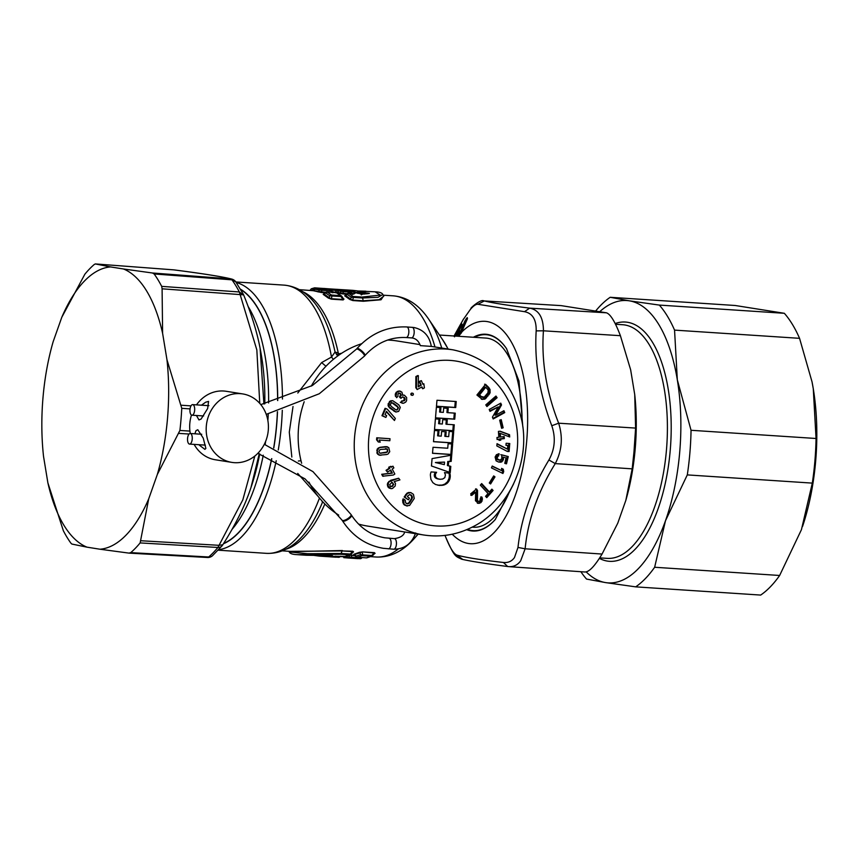 <?xml version="1.0" encoding="UTF-8"?>
<svg xmlns="http://www.w3.org/2000/svg" width="859" height="859" viewBox="0 0 859 859"><rect width="100%" height="100%" fill="white"/><g stroke="black" fill="none" stroke-linecap="round" stroke-linejoin="round"><path stroke-width="1.29" d="M439.432 335.031L485.818 338.07A94.791 42.123 93.8 0 1 522.089 421.994M509.527 491.541A94.791 42.123 93.8 0 1 473.395 527.243L472.117 527.158M448.162 349.065L442.557 339.638M341.689 353.232L338.661 353.887L338.274 353.017A130.869 58.154 -86.2 0 0 302.508 291.588M346.22 295.335L344.684 295.786L349.828 299.48L352.856 300.564L350.687 299.104L351.234 297.193A2.126 1.815 -51 0 1 352.952 296.452L362.09 297.053L380.258 295.088L375.082 291.813L357.741 290.997L365.827 291.201L362.713 294.186L356.947 293.123L352.534 290.331L328.739 288.839A2.126 0.945 -86.2 0 0 328.707 288.839L314.598 287.84L321.126 289.193L335.472 289.365L352.373 291.716L355.368 293.112L352.33 294.476M340.121 289.891L338.457 290.718L337.909 292.189L335.59 291.931L336.159 290.417L343.246 291.641L342.913 293.95L332.82 292.253M314.598 287.84L311.28 288.796L321.749 290.235L321.416 292.532L313.17 290.686L299.34 289.666M375.082 291.813C379.538 291.985 382.126 292.887 382.835 294.497L378.014 297.311L362.552 297.987L363.346 301.251L381.031 299.78L383.629 295.915M343.976 299.093L343.299 298.621L343.16 299.931L343.976 299.093L343.289 298.535M324.713 293.918L323.188 294.379L328.331 298.062L331.359 299.157L331.918 295.979L329.727 295.775A2.126 1.815 -51 0 1 331.456 295.034L340.561 295.636L336.234 292.608A2.126 0.945 -86.2 0 0 336.03 292.543A2.126 0.945 -86.2 0 0 335.815 292.586M347.895 293.778L348.507 291.996L353.672 293.907L355.368 293.112M353.951 294.003L348.657 293.424L352.952 296.452A2.126 0.945 -86.2 0 1 353.414 297.397L351.234 297.193L346.95 294.207L348.657 293.424A2.126 0.945 -86.2 0 0 348.453 293.359A2.126 0.945 -86.2 0 0 348.099 293.477M328.739 288.839A2.126 0.945 -86.2 0 1 328.772 288.839L323.843 288.441M361.306 294.916L362.369 294.122L369.284 293.52M369.37 293.349L358.955 291.92M359.685 293.22L366.986 293.853M359.932 293.649L364.85 294.046M355.712 292.393L359.041 292.071L360.49 293.993M362.369 294.122L356.947 293.123M357.612 293.306L353.833 291.706M355.486 292.382L354.413 291.319M335.193 289.268L336.825 289.354M326.527 555.515L329.792 556.589L319.58 556.138L335.998 557.212M323.542 555.483L326.56 555.655L326.28 556.503M329.792 556.589L333.056 556.181L331.51 555.161M329.792 554.57L330.21 555.58L333.056 556.181M330.146 555.59L306.287 555.258L331.896 555.279M277.725 400.541A130.869 58.154 -86.2 0 0 274.891 361.102A130.869 58.154 -86.2 0 0 240.552 289.215M223.415 543.79A130.869 58.154 -86.2 0 0 271.777 458.685M273.785 447.99A130.869 58.154 -86.2 0 0 277.5 411.654M273.677 447.947A130.622 58.036 -86.2 0 0 276.308 427.75A130.622 58.036 -86.2 0 0 277.393 411.686M277.618 400.573A130.622 58.036 -86.2 0 0 240.799 289.623M223.63 543.457A130.622 58.036 -86.2 0 0 271.669 458.642M297.064 554.656C292.575 554.474 289.977 553.572 289.279 551.961L307.479 553.711L341.098 553.475A2.126 0.945 93.8 0 1 340.497 554.248L297.064 554.656L306.287 555.258M357.902 558.651L348.443 558.028L360.189 558.704L361.671 557.878L360.834 557.888A2.126 0.945 93.8 0 1 360.05 558.704M340.282 556.557L346.939 556.986L348.443 558.028L343.772 557.652L344.534 556.439M333.893 556.492A2.126 0.945 93.8 0 1 333.292 556.943L331.928 556.675L335.085 556.256L344.921 556.439L349.634 554.85L340.497 554.248M236.246 282.504A134.401 59.722 93.8 0 1 279.562 359.835A134.401 59.722 93.8 0 1 282.471 399.038M282.3 410.237A134.401 59.722 93.8 0 1 278.273 449.987M276.222 460.757A134.401 59.722 93.8 0 1 218.701 549.696M356.474 556.213L353.822 554.313L359.427 552.337L362.305 552.251L362.627 554.893L360.447 554.689L355.776 556.245L357.344 557.255L362.026 555.666L371.131 556.267L366.417 557.856L357.344 557.255A2.126 0.945 93.8 0 1 357.204 557.276A2.126 0.945 93.8 0 1 356.99 557.201M348.851 558.06L343.804 557.652M335.536 556.224L339.337 556.482A2.126 0.945 93.8 0 1 338.553 557.287L333.292 556.943M335.74 556.17L335.085 556.256M332.046 556.686L344.781 556.46A2.126 2.126 0 0 0 345.436 556.396L345.436 556.396A2.126 1.879 -104.1 0 1 344.921 556.439A2.126 0.945 93.8 0 1 344.781 556.46A2.126 0.945 93.8 0 1 344.652 556.428M289.945 551.349L342.118 550.93L341.098 553.475L351.148 554.076L349.634 554.85L351.148 554.076L350.236 554.076A2.126 0.945 93.8 0 1 349.634 554.85M348.421 555.064L351.438 555.548L351.782 557.298L349.473 557.072A2.126 1.901 89.1 0 0 350.998 558.114A2.126 0.945 93.8 0 0 351.782 557.298L360.834 557.888M346.628 555.548L346.939 556.986L349.473 557.072L349.194 555.58L348.131 555.59M297.729 473.427L318.195 496.491M337.759 355.948L335.053 352.04L331.499 357.054L321.62 362.595L297.783 393.014M293.026 406.511L289.29 432.174L291.835 457.052M372.473 555.719A2.126 1.858 -113 0 1 371.893 556.138L371.893 556.138A2.126 1.858 -113 0 1 371.131 556.267A2.126 0.945 93.8 0 0 371.732 555.494L362.627 554.893A2.126 0.945 93.8 0 1 362.026 555.666L360.447 554.689L360.222 552.82L353.994 554.592L355.325 554.742M326.13 292.758L327.15 292.017L331.456 295.034A2.126 0.945 -86.2 0 1 331.918 295.979L341.936 296.58L340.561 295.636L341.936 296.58L341.023 296.58A2.126 0.945 -86.2 0 0 340.561 295.636M350.139 294.089L350.687 292.522L352.373 291.716M347.111 293.724L340.4 292.951L340.948 291.426A2.126 1.89 -71.3 0 1 342.623 290.61A2.126 0.945 -86.2 0 1 343.246 291.641L348.507 291.996L347.884 290.954M331.048 290.084L336.159 290.417L335.472 289.365M329.802 289.612A2.126 0.945 -86.2 0 0 329.222 288.957M328.235 289.215L327.676 289.075M332.197 292.747L330.608 289.88L327.87 289.096M330.178 289.794A2.126 0.945 -86.2 0 1 330.801 290.825L331.638 290.814M330.801 290.825L321.749 290.235A2.126 0.945 -86.2 0 0 321.126 289.193A2.126 1.89 -71.3 0 0 319.441 290.009L318.066 291.953M235.86 281.956L284.028 285.124A134.401 59.722 -86.2 0 1 331.499 357.054L333.378 359.363M353.081 552.176L352.609 551.618L350.236 554.076M352.824 552.337L352.888 551.242L342.118 550.93L352.609 551.618M321.932 500.915L322.426 502.365L323.005 502.075M322.78 501.839L322.436 502.365A132.286 58.777 -86.2 0 1 294.68 543.564C286.015 550.533 276.587 553.787 266.408 553.346A134.401 59.722 -86.2 0 0 319.473 498.07M374.331 553.754L374.395 552.648L375.082 553.368L374.331 553.754L374.105 553.024L371.732 555.494M328.331 298.062L329.19 297.697L324.047 293.982L325.443 292.801L329.727 295.775L329.19 297.697L331.144 298.696L342.945 299.469L341.023 296.58M337.072 292.597L337.909 292.189L340.4 292.951L339.563 293.359M325.604 292.318L313.17 290.686M362.09 297.053L362.552 297.987L353.414 297.397L352.641 300.102L363.132 300.79L379.087 299.694L383.769 296.162L382.835 294.497M311.28 288.796L310.056 290.321L313.997 290.278L316.627 288.087M339.294 354.853L338.661 353.887L336.545 354.649M353.586 551.95L352.888 551.242M293.735 551.596L342.408 550.544M349.602 555.054L355.111 555.784M359.427 552.337L362.595 551.875L374.105 553.024M353.822 554.313L355.272 554.742M343.299 298.621L342.945 299.469M323.188 294.379L325.432 292.447A2.126 2.126 0 0 1 326.946 291.942A2.126 0.945 -86.2 0 0 326.603 292.071M347.637 294.175L345.543 295.399L350.687 299.104L349.828 299.48M332.433 291.716L335.923 292.457M284.028 285.124C294.175 286.015 303.087 290.482 310.775 298.513A132.286 58.777 93.8 0 1 335.053 352.04L338.274 353.017M353.146 293.671L348.453 293.359A2.126 2.126 0 0 0 346.939 293.864L344.684 295.786M140.135 542.92L148.714 498.843A141.477 62.868 93.8 0 1 99.966 549.223L128.968 553.11L130.729 552.638A155.554 69.117 93.8 0 0 140.135 542.92L217.896 547.473L219.045 545.315L222.696 544.778M207.266 557.48L129.172 553.132L207.266 557.48L208.694 556.986L130.729 552.638M259.246 453.777L250.957 487.568C245.169 505.275 235.699 524.473 222.556 545.164A7.076 7.076 0 0 1 222.041 545.852A7.076 5.39 -140.5 0 1 217.896 547.473A154.792 68.784 -86.2 0 1 208.694 556.986A7.076 5.809 -130.8 0 0 212.42 555.794L222.041 545.852A7.076 5.39 -140.5 0 0 222.427 545.315M157.337 474.458L179.907 430.466A155.554 69.117 93.8 0 0 181.764 408.326L166.968 359.749A141.477 62.868 93.8 0 1 157.337 474.458L148.714 498.843M99.966 549.223L86.995 547.162A141.477 62.868 93.8 0 1 47.879 482.833L43.53 456.387A141.477 62.868 93.8 0 1 53.161 341.678L61.784 317.304A141.477 62.868 93.8 0 1 110.521 266.924L123.503 268.985A141.477 62.868 93.8 0 1 162.609 333.313L166.968 359.749M110.521 266.924L95.36 263.938L94.286 264.454A155.554 69.117 93.8 0 0 84.88 274.171L61.784 317.304M95.306 263.928L173.69 269.855C203.111 273.656 222.105 276.673 230.663 278.896L231.715 279.068C222.61 276.727 203.368 273.667 173.958 269.876L95.306 263.928M47.879 482.833L63.341 530.722A155.554 69.117 -86.2 0 0 70.889 543.135L71.845 544.048L86.995 547.162M161.685 286.369L239.35 291.974A154.792 68.784 -86.2 0 0 231.962 279.83L154.137 273.957A155.554 69.117 93.8 0 1 161.685 286.369L162.093 288.807L243.612 294.852A7.076 7.076 0 0 0 243.344 294.283L235.753 281.806A7.076 7.076 0 0 0 231.715 279.068M162.609 333.313L162.093 288.807M154.137 273.957L152.483 273.001L123.503 268.985M174.227 269.919L173.958 269.876A7.076 7.076 0 0 0 173.582 269.844L173.464 269.833M263.928 403.998L260.094 348.239C257.034 332.143 251.547 314.34 243.612 294.852M464.751 321.287L466.48 318.485L467.317 317.647L467.382 318.431L461.573 332.229L459.136 335.751L459.125 334.656L464.751 321.287L466.233 321.212L466.512 319.838L459.769 334.462L461.1 333.421M470.345 309.444L463.398 319.333L470.345 309.444C473.534 305.74 476.069 304.022 477.958 304.29L484.326 300.951L561.152 305.621L484.326 300.951C492.218 302.905 507.336 305.31 529.659 308.145C538.754 309.841 543.35 317.39 543.436 330.801L536.177 330.887C534.309 361.886 539.506 393.497 551.789 425.731C555.859 437.736 554.903 449.15 548.912 459.984C531.506 488.846 521.198 517.998 517.988 547.441L514.466 557.555C511.814 561.292 508.141 562.935 503.438 562.484L507.658 566.51L508.904 566.639L507.959 566.543C513.263 567.144 517.505 565.222 520.683 560.798L525.128 548.794L517.988 547.441M463.398 319.333L454.046 335.987L463.527 318.99M454.594 336.417L454.304 335.762L454.003 336.245M455.173 336.062L457.783 329.996L458.062 332.068L457.256 332.046L458.47 330.371L458.91 331.671M459.586 330.833L456.548 336.148L461.959 324.015L457.783 329.996M477.958 304.29L524.495 311.677L529.659 308.145L606.486 312.816L561.152 305.621M625.835 500.357A130.869 58.154 -86.2 0 0 634.973 451.319A130.869 58.154 -86.2 0 0 634.726 394.56L635.606 428.083L633.963 452.092L632.181 468.853L625.835 500.357L617.771 523.185L602.052 554.055C594.632 566.36 588.855 572.33 584.732 571.965M606.486 312.816C610.524 314.254 615.162 321.878 620.391 335.686L630.646 369.799L634.726 394.56M551.789 425.731L558.651 423.197C563.096 437.328 561.958 450.803 555.258 463.602L548.912 459.984M524.495 311.677C532.526 313.245 536.424 319.645 536.177 330.887M461.755 331.799L461.723 332.347L461.755 331.799M467.382 318.431L467.339 318.979L467.382 318.431M466.609 318.345L466.834 319.655M459.125 334.656L459.769 334.462L459.136 335.751L461.573 332.229A111.412 49.5 93.8 0 1 524.72 382.964A111.412 49.5 93.8 0 1 495.278 531.334A111.412 49.5 93.8 0 1 452.253 534.201M466.083 318.99L466.512 319.838L466.48 318.485M467.317 317.647L467.446 318.818M458.384 334.602L457.965 333.324L459.06 330.414L457.868 332.1A1.063 0.773 34.7 0 0 457.965 333.324L458.072 333.861M457.611 333.228L456.473 336.148M457.664 332.97A1.063 0.558 -26.4 0 0 457.643 333.313A1.063 1.063 0 0 1 457.718 332.24L459.06 330.414M459.425 331.241L459.393 329.888M459.254 331.005A1.063 0.913 -138.8 0 1 459.189 330.146L459.232 330.06M455.689 336.094L457.256 332.046L456.612 332.358M458.717 332.433L458.706 333.056L458.717 332.433M459.479 330.479L459.468 331.102L459.479 330.479M459.35 329.974L459.544 331.112M461.337 326.463L461.315 327.096L461.337 326.463M462.088 324.53L462.078 325.153L462.088 324.53M461.959 324.015L462.142 325.153M454.475 335.901L454.508 336.61L454.475 335.901M454.304 335.762L454.561 336.835M462.625 559.349L456.891 555.097C465.17 557.416 480.675 559.875 503.438 562.484M456.891 555.097C453.606 553.851 449.719 547.441 445.22 535.887L445.22 535.887M445.381 536.317L445.263 536.113C454.765 557.953 455.517 556.031 461.648 559.198C469.98 561.174 485.324 563.611 507.658 566.51M467.403 529.359A98.173 43.626 -86.2 0 0 495.085 519.716A98.173 43.626 -86.2 0 0 495.45 519.319M506.649 348.808A98.173 43.626 -86.2 0 0 474.479 337.329M361.65 343.718A93.728 83.903 99 0 0 349.022 348.969A93.728 83.903 99 0 0 311.269 386.131M304.193 401.744A93.728 83.903 99 0 0 301.649 463.237M308.939 482.092A93.728 83.903 99 0 0 338.714 515.11M358.536 524.065A93.728 83.903 99 0 0 367.609 526.084L423.68 534.985C440.678 537.551 457.042 534.835 472.772 526.825C508.818 508.979 530.218 462.614 521.961 421.275C512.963 381.664 490.006 357.849 453.08 349.849A93.728 83.903 99 0 0 405.083 357.87A93.728 83.903 99 0 0 354.788 456.387A93.728 83.903 99 0 0 423.68 534.985M419.976 344.599L397.008 340.948A93.728 83.903 99 0 0 387.667 340.057M430.799 346.36L420.341 345.64C418.752 341.184 416.057 338.629 412.277 337.984L411.472 337.898A5.304 2.362 93.8 0 1 411.375 337.888M412.277 393.239A1.063 0.945 99 0 0 410.86 394.109A1.063 0.945 99 0 0 411.966 395.215M408.39 499.82L404.149 497.007L406.908 493.249L408.508 492.508L410.838 492.594L413.447 494.365L414.242 498.478L409.582 505.446L406.328 505.779L403.934 503.857L403.655 499.025L405.287 500.239L405.609 502.73L407.295 503.825L408.83 503.46L410.86 500.808L412.384 497.748L411.343 495.106L409.442 494.687L407.724 495.997L407.349 496.599L409.421 498.156L408.39 499.82L404.772 497.103L407.531 493.345L410.838 492.594M407.531 505.983L404.471 505.038L403.311 503.761L402.624 500.55L403.032 498.918L403.655 499.025M406.672 503.728L408.691 502.944L411.579 498.327L411.515 495.965L409.797 494.58M381.074 455.259L378.905 455.023L380.451 455.163L378.905 455.023L376.94 453.155L377.326 448.881L379.882 447.335L385.369 446.637L388.74 447.593L389.75 451.684L388.064 454.024L386.571 454.551L379.538 455.13L377.563 453.251L377.348 450.331L379.002 447.958L380.505 447.442L387.538 446.863M401.196 398.232L400.09 397.03L401.174 395.022L400.058 393.197L398.082 393.712L397.921 396.257L396.654 397.696L396.01 396.45L396.783 392.402L399.446 391.092L401.905 392.144L402.764 395.194L404.439 395.237L406.64 397.534L406.597 400.681L405.727 402.066L403.526 403.279L400.949 402.484L402.227 401.035L404.546 400.616L404.965 398.329L403.064 396.933L400.573 398.136L399.467 396.922L400.552 394.925L400.026 393.519L398.748 392.982M396.654 397.696L395.183 394.936L396.149 392.305L398.823 390.995L400.788 391.36M402.141 395.097L403.816 395.14M404.439 395.237L403.644 395.076M403.526 403.279L400.326 402.377L404.321 399.843L403.88 397.481L402.442 396.837M398.64 478.238L390.705 480.31L387.763 482.876L387.334 484.433L388.075 487.171L391.038 488.696L388.096 486.022L388.386 482.973L389.417 481.555L398.64 478.238L399.929 479.902L394.163 481.62L395.494 483.413L395.204 486.001L392.531 488.46L391.038 488.696M378.336 441.998L376.564 439.808L376.736 437.789L390.007 438.724L389.836 440.742L379.109 440.033L380.258 442.117L378.336 441.998L377.187 439.905L377.359 437.886L390.007 438.724M383.339 476.305L382.33 474.383L392.37 473.148L390.727 470.013L387.549 472.139L386.647 470.421L389.825 468.284L389.32 467.328L390.813 466.33L391.317 467.285L392.96 466.19L393.862 467.908L392.219 469.014L394.839 474.028L393.347 475.027L382.717 476.208L381.707 474.286L391.747 473.051L390.308 470.292M387.549 472.139L386.024 470.324L389.202 468.187L388.697 467.232L390.813 466.33M391.113 466.909L392.96 466.19M394.453 420.502L386.453 411.321L385.004 414.757L386.668 415.563L385.895 417.42L382.588 415.81L385.68 408.444L387.323 409.238L395.323 418.43L394.453 420.502L386.282 411.729M385.895 417.42L381.965 415.713L385.057 408.336L385.68 408.444M417.152 389.535L415.81 387.731L415.874 376.575L417.721 375.566L418.344 375.662L418.236 386.851L421.254 385.197L419.718 381.557L421.382 380.655L422.907 384.284L423.831 383.78L424.41 387.871L422.757 388.773L421.962 386.894L417.152 389.535L416.432 387.828L416.497 376.682L418.344 375.662M418.236 386.4L420.631 385.09L419.095 381.46L421.382 380.655M422.757 383.93L423.831 383.78M422.757 388.773L421.49 387.151M395.612 411.944L389.535 407.885L388.01 405.265L389.621 401.336L392.681 400.734M392.842 400.756L398.759 404.782L400.305 407.413L398.683 411.364L396.074 412.009L389.084 406.779L389.277 402.506L392.219 400.659M488.814 387.549L490.092 389.642L489.963 393.046L485.131 398.963L482.286 399.392L476.928 395.022L485.55 384.327L488.814 387.549L487.88 387.398L489.158 389.503L489.029 392.907L484.863 398.34L481.351 399.242M497.103 397.706L486.935 406.554L485.786 404.89L495.954 396.042L497.103 397.706L496.169 397.556L486.516 405.953M501.516 404.954L495.707 415.165L503.932 410.699L504.738 412.61L493.184 418.945L492.432 417.13L498.241 406.93L490.017 411.386L489.211 409.475L500.765 403.15L501.516 404.954L500.582 404.804L494.773 415.015L495.729 415.198M509.537 434.718L509.698 436.963L500.282 433.376L500.55 437.038L504.19 436.576L504.34 438.584L500.7 439.046L500.776 440.173L499.068 440.388L498.982 439.271L497.103 439.518L496.953 437.499L498.843 437.263L498.413 431.411L500.121 431.197L509.537 434.718L508.603 434.568L508.743 436.597M509.086 451.533L507.272 451.415L496.835 445.928L497.028 443.673L507.465 449.15L507.776 445.413L505.951 445.295L506.123 443.276L509.763 443.512L509.086 451.533L507.089 451.308M506.499 463.817L504.759 463.355L506.08 457.944L503.331 457.213L503.471 459.565L501.323 462.088L498.403 461.949L496.105 460.843L495.106 457.042L496.448 454.679L499.24 453.896L496.846 458.577L499.97 460.188L501.828 458.685L501.699 454.819L508.27 456.569L506.499 463.817M499.143 462.121L498.403 461.949M498.306 453.756L495.911 458.427L497.2 459.608L499.97 460.188M501.549 468.359L503.288 469.207L503.707 471.634L502.934 473.492L491.445 467.887L492.228 466.029L501.967 470.786L501.549 468.359M491.885 489.158L493.087 490.457L486.763 497.64L485.56 496.33L488.03 493.517L480.31 485.131L481.674 483.574L489.405 491.96L491.885 489.158M478.345 503.385L475.446 500.7L475.661 492.175L471.741 495.428L470.7 493.839L476.541 488.975L477.529 490.478L477.454 500.647L478.538 501.409L479.913 501.044L480.342 498.199L481.813 496.974L482.404 498.413L481.072 502.547L478.227 503.363M475.607 488.835L476.595 490.328L476.262 499.927L477.003 500.99L479.225 501.398M493.689 475.918L494.988 476.895L490.575 483.961L489.286 482.994L493.689 475.918M503.159 427.782L501.624 428.287L499.691 420.18L501.226 419.675L503.159 427.782L501.516 427.868M455.71 407.563L456.226 401.529L436.973 400.262L436.469 406.296L455.71 407.563L454.776 407.413L455.281 401.464M449.912 478.742L450.223 476.949A8.901 7.967 99 0 0 449.837 473.266L444.479 472.557L445.434 474.887L444.801 477.658L442.653 479.043L440.012 479.279L437.499 478.699L435.577 477.003L435.384 474.2L436.597 472.3L431.078 471.935A9.535 8.536 99 0 0 430.37 474.984L430.917 479.429L432.839 482.651L435.545 484.508L439.625 485.442L443.996 484.991L447.238 483.209L449.654 479.601L449.912 478.742L448.978 478.592L449.289 476.799A8.901 7.967 99 0 0 448.913 473.137M435.492 417.925L454.744 419.192L455.249 413.158L447.872 412.674L448.226 408.358L443.684 408.057L443.319 412.374L440.538 412.191L440.925 407.574L436.383 407.273L435.492 417.925M434.514 429.554L453.767 430.821L454.271 424.786L446.895 424.303L447.249 419.976L442.707 419.686L442.342 424.002L439.561 423.82L439.948 419.203L435.406 418.902L434.514 429.554M434.439 430.488L433.494 441.698L452.747 442.965L453.681 431.755L449.139 431.454L448.709 436.63L445.767 436.436L446.154 431.798L441.612 431.497L441.225 436.147L438.541 435.964L438.981 430.788L434.439 430.488M432.517 453.305L451.77 454.561L452.65 444.006L448.108 443.706L447.732 448.237L433.022 447.271L432.517 453.305M448.688 461.648L451.2 461.369L451.716 455.13L432.077 458.599L431.454 465.965L450.256 472.579L450.782 466.362L448.344 465.696L448.688 461.648L447.754 461.498L450.266 461.219L450.76 455.291M410.151 494.634L409.442 494.687M406.189 503.374L406.994 503.782M411.515 495.965L412.137 496.062M411.772 497.039L412.395 497.136M411.762 497.651L412.384 497.748M411.579 498.327L412.202 498.424M411.117 499.262L411.74 499.369M409.324 502.128L409.947 502.225M408.691 502.944L409.313 503.041M408.208 503.363L408.83 503.46M407.671 503.61L408.293 503.707M402.624 500.55L403.258 500.647M402.71 502.236L403.333 502.332M403.311 503.761L403.934 503.857M406.908 493.249L407.531 493.345M405.62 494.644L406.243 494.741M404.149 497.007L404.772 497.103M380.065 453.198L387.699 451.888L387.495 449.085L380.752 449.397L379.399 450.116L378.991 451.576L379.603 452.929L381.042 453.273L379.603 452.929M380.419 453.176L386.325 452.596M385.691 452.489L387.076 451.791L387.463 450.309L386.872 448.978L387.495 449.085L386.035 448.72M401.604 400.938L402.807 401.185M393.744 484.412L392.123 482.307L389.707 484.573L390.147 486.033L392.048 486.57L393.744 484.412L391.5 482.2M397.631 406.371L393.315 403.139L391.887 402.731L390.738 403.59L390.416 405.094L391.285 406.393L395.602 409.636L397.041 410.054L398.512 407.703L391.887 402.731M395.602 409.636L397.041 410.054L396.418 409.958L397.556 409.077L397.889 407.596L397.008 406.275M436.351 462.657A98.86 88.488 99 0 0 440.012 462.443L444.543 462.088L444.328 464.633L439.926 463.516A94.554 84.633 99 0 0 436.351 462.711L435.416 462.507L436.351 462.711M484.616 384.177L487.88 387.398M485.389 387.688L484.798 387.108L478.646 394.743L480.342 396.407L482.822 397.18M495.428 396.493L496.169 397.556M498.22 406.898L489.791 410.849M503.224 411.085L503.803 412.47L492.959 418.408M500.045 403.537L500.582 404.804M498.982 439.271L497.082 439.25M503.277 436.694L503.406 438.434L499.766 438.906L499.841 440.023L499.047 440.13M500.282 433.376L499.347 433.226L499.616 436.898L500.55 437.038M499.713 431.239L508.603 434.568M507.776 445.413L505.951 445.209M496.996 443.996L507.465 449.15M508.818 443.448L508.152 451.383M500.765 454.669L507.336 456.419L505.564 463.667M503.331 457.213L502.397 457.063L501.914 460.768L498.746 462.056M492.121 466.287L501.967 470.786M501.602 468.703L502.354 469.068L502.773 471.484L502.107 473.084M481.287 484.014L488.47 491.82L489.405 491.96M491.488 489.598L492.153 490.317L486.215 497.05M475.661 492.175L474.726 492.024L470.807 495.278M480.879 496.835L481.061 501.237L480.138 502.397L477.389 503.234M477.604 501.259L478.291 501.248L477.604 501.259M493.463 476.294L494.054 476.745L489.877 483.434M500.389 419.944L502.225 427.642M436.479 406.21L454.776 407.413M439.196 479.182L436.565 478.549L434.643 476.852L434.364 474.447L435.588 472.235M437.757 485.185L442.084 485.088L444.822 484.089L447.485 481.77L448.978 478.592M447.872 412.674L446.938 412.524L447.292 408.293M440.538 412.191L439.604 412.041L439.991 407.51M435.502 417.839L453.81 419.042L454.304 413.093M446.895 424.303L445.961 424.153L446.315 419.922M439.561 423.82L438.627 423.67L439.013 419.138M434.525 429.468L452.833 430.67L453.327 424.722M433.505 441.612L451.813 442.814L452.747 431.69M445.767 436.436L444.833 436.297L445.22 431.733M438.541 435.964L437.607 435.814L438.036 430.724M432.528 453.208L450.835 454.411L451.716 443.942M449.332 472.257L449.848 466.222L447.41 465.557L447.754 461.498M435.416 462.561A94.554 84.633 99 0 1 438.992 463.366L444.328 464.633M435.416 462.507A98.86 88.488 99 0 0 439.078 462.303L440.012 462.443M444.543 462.088L439.078 462.303M387.076 451.791L387.699 451.888M390.662 486.591L392.252 485.904L393.121 484.304M391.425 486.473L392.048 486.57M392.692 403.032L391.264 402.635M386.872 448.978L385.412 448.623M481.276 396.557L484.24 397.137L487.923 392.81L488.223 390.061L485.732 387.259L479.58 394.882L481.276 396.557L480.342 396.407M481.856 397.255L483.757 397.33M485.732 387.259L484.798 387.108M379.882 447.335L380.505 447.442M377.326 448.881L377.949 448.978M376.725 450.223L377.348 450.331M376.94 453.155L377.563 453.251M377.724 454.304L378.347 454.4M399.467 396.922L400.09 397.03M399.907 396.428L400.53 396.525M404.492 399.059L405.115 399.156M404.321 399.843L404.943 399.94M400.326 402.377L400.949 402.484M395.183 394.936L395.806 395.043M390.705 480.31L391.328 480.406M387.473 485.926L388.096 486.022M389.127 488.137L389.75 488.234M376.736 437.789L377.359 437.886M376.564 439.808L377.187 439.905M388.697 467.232L389.32 467.328M389.202 468.187L389.825 468.284M386.024 470.324L386.647 470.421M391.747 473.051L392.37 473.148M381.707 474.286L382.33 474.383M381.965 415.713L382.588 415.81M415.81 387.731L416.432 387.828M415.874 376.575L416.497 376.682M419.095 381.46L419.718 381.557M420.631 385.09L421.254 385.197M394.034 411.257L394.657 411.354M389.535 407.885L390.158 407.993M390.845 400.702L391.468 400.799M389.621 401.336L390.244 401.432M388.085 403.794L388.708 403.891M388.01 405.265L388.633 405.362M490.092 389.642L489.158 389.503M490.21 392.166L489.276 392.015M489.963 393.046L489.029 392.907M485.797 398.479L484.863 398.34M485.131 398.963L484.197 398.812M495.707 415.165L494.773 415.015M504.738 412.61L503.803 412.47M504.34 438.584L503.406 438.434M500.7 439.046L499.766 438.906M500.776 440.173L499.841 440.023M502.848 460.907L501.914 460.768M501.323 462.088L500.389 461.949M500.614 462.249L499.68 462.099M498.768 455.85L497.823 455.699M497.565 456.204L496.631 456.054M496.846 458.577L495.911 458.427M497.329 459.318L496.395 459.168M498.134 459.758L497.2 459.608M508.27 456.569L507.336 456.419M503.288 469.207L502.354 469.068M503.707 471.634L502.773 471.484M493.087 490.457L492.153 490.317M477.099 499.229L476.165 499.079M477.196 500.067L476.262 499.927M477.937 501.141L477.003 500.99M481.996 501.388L481.061 501.237M477.529 490.478L476.595 490.328M494.988 476.895L494.054 476.745M449.171 477.711L450.105 477.862M448.72 479.451L449.654 479.601M448.377 480.267L449.311 480.417M447.969 481.04L448.903 481.19M447.485 481.77L448.419 481.92M446.927 482.436L447.861 482.586M446.304 483.059L447.238 483.209M445.596 483.606L446.53 483.757M444.822 484.089L445.757 484.24M443.985 484.508L444.919 484.659M443.061 484.841L443.996 484.991M442.084 485.088L443.019 485.238M441.021 485.249L441.956 485.399M438.691 485.292L439.625 485.442M435.137 472.751L436.071 472.901M434.912 473.051L435.846 473.202M434.729 473.363L435.663 473.513M434.568 473.696L435.502 473.835M434.45 474.05L435.384 474.2M434.364 474.447L435.298 474.597M434.3 474.887L435.234 475.038M434.289 475.457L435.223 475.596M434.343 475.961L435.277 476.111M434.461 476.434L435.395 476.584M434.643 476.852L435.577 477.003M434.869 477.239L435.803 477.379M435.137 477.572L436.071 477.722M435.449 477.872L436.383 478.023M435.803 478.13L436.737 478.28M436.565 478.549L437.499 478.699M437.403 478.85L438.337 479M449.289 476.799L450.223 476.949M453.81 419.042L454.744 419.192M452.833 430.67L453.767 430.821M451.813 442.814L452.747 442.965M450.835 454.411L451.77 454.561M450.266 461.219L451.2 461.369M447.41 465.557L448.344 465.696M449.848 466.222L450.782 466.362M411.482 394.217A1.063 0.945 99 0 0 413.383 394.335A1.063 0.945 99 0 0 411.482 394.217M190.333 433.505A5.304 2.362 93.8 0 1 192.233 439.056A5.304 2.362 93.8 0 1 189.549 444.092A5.304 2.362 93.8 0 1 189.452 444.082A5.304 2.362 93.8 0 1 187.552 438.53A5.304 2.362 93.8 0 1 190.236 433.494A5.304 2.362 93.8 0 1 190.333 433.505M191.879 415.198A5.304 2.362 -86.2 0 0 191.965 415.208A5.304 2.362 -86.2 0 0 194.66 410.173A5.304 2.362 -86.2 0 0 192.76 404.632A5.304 2.362 -86.2 0 0 192.663 404.621A5.304 2.362 -86.2 0 0 189.968 409.646A5.304 2.362 -86.2 0 0 191.879 415.198M802.531 526.503A141.477 62.868 -86.2 0 0 802.553 526.438A141.477 62.868 -86.2 0 0 815.416 463.86A141.477 62.868 -86.2 0 0 813.28 388.762A141.477 62.868 -86.2 0 0 812.045 381.922A141.477 62.868 -86.2 0 0 812.034 381.858M580.877 571.718A152.086 67.582 -86.2 0 0 586.525 579.063L605.627 582.606A141.477 62.868 93.8 0 1 586.214 571.922M654.644 567.262L779.639 575.476A152.086 67.582 -86.2 0 1 760.687 595.072L635.681 586.858L605.627 582.606A141.477 62.868 93.8 0 0 665.489 520.726L654.644 567.262A152.086 67.582 -86.2 0 1 635.681 586.858M779.639 575.476L801.447 529.649L812.303 483.112L687.297 474.898L665.489 520.726A141.477 62.868 93.8 0 0 679.458 454.926A141.477 62.868 93.8 0 0 677.321 379.839L691.044 430.284A152.086 67.582 -86.2 0 1 689.584 456.279A152.086 67.582 -86.2 0 1 687.297 474.898M812.303 483.112A152.086 67.582 -86.2 0 0 814.59 464.483A152.086 67.582 -86.2 0 0 816.05 438.487L813.28 388.762L812.023 381.815L799.557 338.328L674.551 330.114L677.321 379.839A141.477 62.868 93.8 0 0 629.293 300.822L659.336 305.085L784.342 313.299L735.197 305.493L610.191 297.289L629.293 300.822A141.477 62.868 93.8 0 0 599.99 311.452M816.05 438.487L691.044 430.284M674.551 330.114A152.086 67.582 -86.2 0 0 659.336 305.085M799.557 338.328A152.086 67.582 -86.2 0 0 784.342 313.299M610.191 297.289A152.086 67.582 -86.2 0 0 595.921 310.7M206.31 426.118A34.661 31.031 -81 0 1 242.732 393.927A34.661 31.031 -81 0 1 268.287 430.187A34.661 31.031 -81 0 1 231.866 462.389A34.661 31.031 -81 0 1 206.31 426.118M231.866 462.389L215.362 459.769A34.661 31.031 -81 0 1 194.134 444.393M190.279 433.505A34.661 31.031 -81 0 1 189.807 423.498A34.661 31.031 -81 0 1 191.482 415.047M196.496 404.868A34.661 31.031 -81 0 1 226.228 391.296L242.732 393.927M196.443 415.498L198.966 419.922L201.081 419.063L207.653 408.53L208.565 401.411L205.666 402.205L201.457 405.19M198.74 444.694L204.893 449.343L205.87 448.419L203.239 438.122L197.795 429.736L196.024 430.617L194.875 433.806M448.022 349.044A103.177 45.849 -86.2 0 0 443.126 340.475L428.587 319.033A126.724 56.307 -86.2 0 1 441.741 348.056M418.183 534.115L414.167 538.636A126.724 56.307 -86.2 0 0 417.914 534.073M414.167 538.636C402.646 551.532 389.922 557.652 375.995 557.008A130.869 58.154 -86.2 0 0 398.265 548.998M434.998 346.982A130.869 58.154 -86.2 0 0 393.143 295.829C407.037 297.01 418.859 304.741 428.587 319.033M346.553 294.186L342.913 293.95M325.056 292.769L321.416 292.532M363.346 301.251L352.856 300.564M343.16 299.931L331.359 299.157M328.772 288.839L335.257 289.268M340.175 556.46L338.553 557.287M298.341 461.047L301.004 460.725M366.933 557.802L366.417 557.856A2.126 0.945 -86.2 0 1 366.278 557.867A2.126 2.126 0 0 0 366.933 557.813L371.893 556.138A2.126 2.126 0 0 0 372.591 555.655L374.685 553.432M366.149 557.835A2.126 0.945 -86.2 0 0 366.278 557.867L357.204 557.276A2.126 2.126 0 0 1 355.701 556.503L354.348 554.86M327.15 292.017L336.234 292.608A2.126 1.858 120.9 0 1 336.975 292.844A2.126 1.858 120.9 0 0 336.975 292.844L336.975 292.844A2.126 2.126 0 0 0 336.03 292.543L326.946 291.942A2.126 0.945 -86.2 0 1 327.15 292.017M321.62 362.595L325.969 366.256M354.735 555.333L351.825 555.139M324.842 503.975A130.869 58.154 93.8 0 1 285.585 549.352M374.395 552.648L362.595 551.875M254.822 456.043L242.829 499.852L219.045 545.315L140.94 540.74M189.109 434.031L178.897 433.398M243.655 295.109L239.35 291.974L256.841 349.967L259.762 403.386M190.999 405.888L181.26 405.223M190.054 408.895L181.764 408.326M189.925 431.089L179.907 430.466M235.753 281.806L231.962 279.83A7.076 3.157 -85.7 0 0 230.663 278.896L152.483 273.001M250.957 487.568L251.3 486.57A134.337 59.69 -86.2 0 0 259.729 453.939M264.797 403.827A134.337 59.69 -86.2 0 0 260.309 349.345L260.094 348.239M232.102 529.273A130.793 58.122 -86.2 0 0 263.262 455.206M265.141 444.597A130.793 58.122 -86.2 0 0 265.624 441.408M267.868 420.523A130.793 58.122 -86.2 0 0 268.276 413.931M268.609 402.978A130.793 58.122 -86.2 0 0 248.176 306.566M457.965 336.245A111.412 49.5 93.8 0 1 458.964 335.064L459.533 334.817M513.575 483.95L495.289 519.491A98.602 43.809 93.8 0 1 494.773 520.082A98.602 43.809 93.8 0 1 466.705 529.659M602.052 554.055L525.128 548.794C527.952 519.899 537.992 491.509 555.258 463.602L632.181 468.853M620.391 335.686L543.436 330.801C541.277 361.145 546.345 391.94 558.651 423.197L635.606 428.083M467.017 317.905L466.92 319.451M458.008 334.581L457.643 333.313A1.063 0.558 -26.4 0 0 457.836 333.485M459.361 329.91A1.063 0.762 35.9 0 0 459.189 330.146A1.063 1.063 0 0 1 459.264 330.017L462.185 324.885M458.148 329.394L458.47 330.371L461.97 325.368L461.637 324.391M459.329 329.996L459.533 331.123M473.384 337.254A98.602 43.809 93.8 0 1 506.52 348.625L518.965 381.031L522.798 426.644M472.568 518.138A83.119 74.4 99 0 0 511.588 407.767A83.119 74.4 99 0 0 413.523 368.189A83.119 74.4 99 0 0 374.513 478.56A83.119 74.4 99 0 0 472.568 518.138M410.72 495.009L411.343 495.106M404.471 505.038L405.094 505.135M408.508 492.508L409.131 492.604M392.252 485.904L392.874 486.001M397.889 407.596L398.512 407.703M438.992 463.366L439.926 463.516M378.379 447.861L379.002 447.958M403.88 397.481L404.503 397.577M404.342 398.232L404.965 398.329M403.923 400.519L404.546 400.616M397.438 391.317L398.061 391.414M396.149 392.305L396.783 392.402M395.441 393.529L396.063 393.626M395.387 396.353L396.01 396.45M400.026 393.519L400.648 393.615M400.552 394.925L401.174 395.022M388.794 481.459L389.417 481.555M387.763 482.876L388.386 482.973M387.334 484.433L387.957 484.53M388.075 487.171L388.697 487.268M388.461 406.683L389.084 406.779M489.598 393.851L488.664 393.701M488.943 394.818L488.009 394.668M487.848 396.192L486.913 396.053M486.634 397.642L485.7 397.492M484.444 399.252L483.51 399.102M503.471 459.565L502.536 459.425M501.989 461.755L501.055 461.616M496.867 457.428L495.933 457.278M499.015 460.027L498.08 459.887M477.454 500.647L476.52 500.496M482.404 498.413L481.469 498.274M482.468 499.959L481.534 499.809M481.072 502.547L480.138 502.397M479.709 503.288L478.774 503.138M264.304 444.296L312.966 471.645L351.073 514.552A5.304 1.664 147.5 0 1 348.239 518.299A5.304 1.664 147.5 0 1 342.677 520.554A5.304 1.664 147.5 0 1 342.129 520.253L305.095 478.925L257.861 453.316M351.073 514.552L351.492 515.217A5.304 1.664 147.5 0 1 348.657 518.965A5.304 1.664 147.5 0 1 343.106 521.23A5.304 1.664 147.5 0 1 342.548 520.919L342.129 520.253M388.279 548.858A5.304 2.362 -86.2 0 0 388.375 548.869A5.304 2.362 -86.2 0 0 391.06 543.844A5.304 2.362 -86.2 0 0 389.159 538.292A5.304 2.362 -86.2 0 0 389.063 538.282A5.304 2.362 -86.2 0 0 388.977 538.282M394.324 538.636A5.304 2.362 93.8 0 1 394.421 538.636A5.304 2.362 93.8 0 1 394.517 538.647A5.304 2.362 93.8 0 1 396.418 544.198A5.304 2.362 93.8 0 1 393.723 549.223A5.304 2.362 93.8 0 1 393.626 549.212M412.073 327.3A5.304 2.362 93.8 0 1 412.17 327.311A5.304 2.362 93.8 0 1 412.266 327.322A5.304 2.362 93.8 0 1 414.167 332.863A5.304 2.362 93.8 0 1 411.472 337.898L406.114 337.544A5.304 2.362 -86.2 0 0 408.809 332.508A5.304 2.362 -86.2 0 0 406.908 326.968A5.304 2.362 -86.2 0 0 406.812 326.957A5.304 2.362 -86.2 0 0 406.715 326.957M406.017 337.533A5.304 2.362 -86.2 0 0 406.114 337.544C390.362 336.814 376.639 342.816 364.946 355.54L364.409 356.141A5.304 1.364 -138.6 0 0 362.079 352.308A5.304 1.364 -138.6 0 0 357.086 349.001A5.304 1.364 -138.6 0 0 356.453 349.13L312.408 385.487L260.803 404.6M431.325 346.467C429.479 336.009 423.68 329.695 413.941 327.504L406.812 326.957C387.473 326.141 370.863 333.335 356.99 348.529A5.304 1.364 41.4 0 1 357.623 348.4A5.304 1.364 41.4 0 1 362.616 351.696A5.304 1.364 41.4 0 1 364.946 355.54M599.378 558.382A119.906 53.279 -86.2 0 0 669.999 452.908A119.906 53.279 -86.2 0 0 615.184 323.542M599.7 557.878L607.259 558.371A117.071 52.023 -86.2 0 0 666.23 452.478A117.071 52.023 -86.2 0 0 622.603 324.723L615.549 324.262M393.143 295.829L383.221 295.185M354.327 291.813L354.95 292.404M359.041 292.071C356.356 290.707 361.822 291.373 352.534 290.331M336.556 289.343L337.104 289.311M314.394 555.462L319.58 556.138M338.693 557.298A2.126 2.126 0 0 0 340.121 556.707L340.669 556.181M345.436 556.396L350.386 554.731A2.126 2.126 0 0 0 351.084 554.248L353.189 552.026M360.189 558.704A2.126 2.126 0 0 0 361.628 558.125L362.176 557.598M266.408 553.346L218.24 550.189M333.152 292.715L331.649 290.643A2.126 2.126 0 0 0 330.608 289.88M289.279 551.961L288.892 551.285M336.975 292.844L341.474 295.979A2.126 2.126 0 0 1 341.914 296.462L343.514 298.911M375.995 557.008L370.616 556.653M293.993 551.618L282.182 550.844M324.809 293.95L323.832 293.81M346.306 295.356L345.329 295.228M207.406 557.502A7.076 7.076 0 0 0 212.42 555.794M471.011 308.349C469.658 308.778 480.739 298.76 483.832 300.875M459.307 335.407L461.498 332.326L467.489 318.635M508.904 566.639L585.14 572.019M431.315 346.392L453.08 349.849M406.983 505.93L406.361 505.833M380.043 455.259L379.42 455.152M387.033 446.734L386.41 446.637M402.667 403.258L402.044 403.161M400.026 391.135L399.403 391.028M498.585 459.994L499.519 460.134M477.658 501.269L478.592 501.42M411.644 395.226L412.266 395.323M411.976 393.132L412.599 393.229M189.549 444.092L205.376 445.123M404.696 531.957C403.837 535.511 400.412 537.745 394.421 538.636L384.896 537.82C370.991 535.404 359.857 527.866 351.492 515.217M342.548 520.919C352.566 536.145 366.127 545.272 383.232 548.3L393.723 549.223C404.439 549.137 411.751 543.715 415.659 532.956M364.409 356.141L319.29 393.744L266.247 414.36M203.637 415.971L191.965 415.208M190.236 433.494L201.747 434.257M356.99 348.529L356.453 349.13M208.898 405.684L192.663 404.621"/></g></svg>
